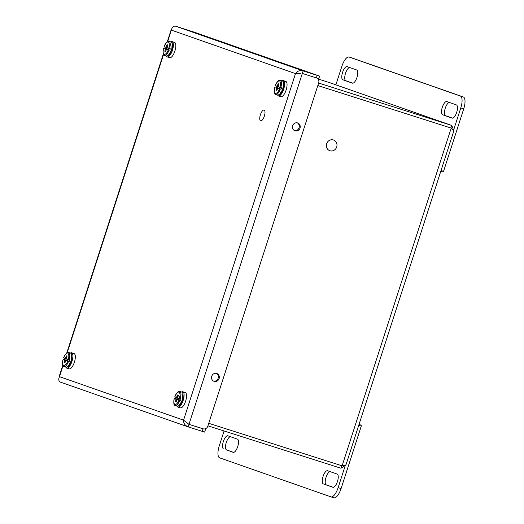 <?xml version="1.0" encoding="UTF-8"?>
<svg xmlns="http://www.w3.org/2000/svg" width="524" height="524" viewBox="0 0 524 524"><rect width="100%" height="100%" fill="white"/><g stroke="black" fill="none" stroke-linecap="round" stroke-linejoin="round"><path stroke-width="0.79" d="M329.923 82.753L317.937 78.928M318.644 83.028L451.78 125.465L453.712 130.424M208.735 423.307L342.113 465.823L345.958 464.886L453.804 131L451.203 128.085L317.819 85.569M345.539 465.332L340.96 468.233L207.923 425.829M300.481 73.36L300.134 73.249M329.629 82.654L451.681 125.433L450.935 127.994M342.113 465.823L451.203 128.085L317.826 85.556M341.772 465.712L340.96 468.233M260.402 114.776A5.672 2.083 107.7 0 1 264.089 110.053A5.672 2.083 107.7 0 1 264.351 116.092A5.672 2.083 107.7 0 1 260.644 120.874A5.672 2.083 107.7 0 1 260.402 114.776M326.642 143.759A5.672 5.279 -70.7 0 1 333.552 140.006A5.672 5.279 -70.7 0 1 336.657 147.106A5.672 5.279 -70.7 0 1 329.799 150.715A5.672 5.279 -70.7 0 1 326.642 143.759M330.127 471.626A6.93 2.541 -72.3 0 0 325.843 477.96A6.93 2.541 -72.3 0 0 326.275 484.857L333.323 487.333M230.409 436.675A6.93 2.541 -72.3 0 0 226.132 443.003A6.93 2.541 -72.3 0 0 226.558 449.906L233.606 452.376M358.737 425.337L361.252 426.143L341.085 488.584A11.083 4.061 107.7 0 1 333.88 497.8A11.083 4.061 107.7 0 1 333.84 497.787L330.972 496.87M359.032 424.42L361.219 425.187L359.012 424.486M361.252 426.143L361.219 425.187M332.917 487.281L323.328 483.921A6.93 2.541 107.7 0 1 323.046 476.526A6.93 2.541 107.7 0 1 327.559 470.729A6.93 2.541 107.7 0 1 327.585 470.735L337.174 474.096A6.93 2.541 107.7 0 1 337.456 481.497A6.93 2.541 107.7 0 1 332.943 487.287A6.93 2.541 107.7 0 1 332.917 487.281L332.969 487.3M223.61 448.97A6.93 2.541 107.7 0 1 223.335 441.568A6.93 2.541 107.7 0 1 227.842 435.772A6.93 2.541 107.7 0 1 227.868 435.785L237.457 439.145A6.93 2.541 107.7 0 1 237.739 446.54A6.93 2.541 107.7 0 1 233.226 452.336A6.93 2.541 107.7 0 1 233.2 452.33L226.558 449.906M341.085 488.584L338.137 487.641A11.083 4.061 107.7 0 1 330.932 496.863A11.083 4.061 107.7 0 1 330.893 496.844L219.674 457.858A11.083 4.061 107.7 0 1 219.242 445.97L224.082 430.977M338.137 487.641L344.962 466.504M349.646 67.504A6.93 2.541 -72.3 0 0 345.368 73.832A6.93 2.541 -72.3 0 0 345.801 80.735L352.849 83.205M449.363 102.455A6.93 2.541 -72.3 0 0 445.086 108.789A6.93 2.541 -72.3 0 0 445.511 115.686L452.566 118.162M351.997 57.961A11.083 4.061 107.7 0 1 352.036 57.974A11.083 4.061 107.7 0 1 352.082 57.987L463.301 96.973A11.083 4.061 107.7 0 1 463.727 108.868L443.559 171.309L442.983 172.042L440.776 171.341L442.983 172.042M347.111 66.614L356.7 69.974A6.93 2.541 107.7 0 1 356.975 77.369A6.93 2.541 107.7 0 1 352.462 83.165A6.93 2.541 107.7 0 1 352.436 83.159L342.853 79.799A6.93 2.541 107.7 0 1 342.572 72.397A6.93 2.541 107.7 0 1 347.084 66.6A6.93 2.541 107.7 0 1 347.111 66.614M456.411 104.924A6.93 2.541 107.7 0 1 456.692 112.326A6.93 2.541 107.7 0 1 452.179 118.116A6.93 2.541 107.7 0 1 452.153 118.11L442.564 114.749A6.93 2.541 107.7 0 1 442.289 107.355A6.93 2.541 107.7 0 1 446.802 101.558A6.93 2.541 107.7 0 1 446.828 101.564L456.411 104.924M335.884 84.842L341.89 66.253A11.083 4.061 107.7 0 1 349.089 57.031A11.083 4.061 107.7 0 1 349.128 57.044L460.354 96.03A11.083 4.061 107.7 0 1 460.779 107.924L453.941 129.094M277.563 94.982A8.024 2.941 -72.3 0 0 278.454 95.918A8.024 2.941 -72.3 0 0 283.694 89.165A8.024 2.941 -72.3 0 0 283.327 80.624A8.024 2.941 -72.3 0 0 282.056 80.873M278.454 95.918L280.91 96.698A8.024 2.941 -72.3 0 0 286.15 89.945A8.024 2.941 -72.3 0 0 285.783 81.41L283.327 80.624M279.41 94.575L283.045 88.969L283.333 82.275M275.952 87.384L278.002 88.104L275.952 87.384A7.402 2.712 107.7 0 1 276.39 86.028M278.702 84.102L278.27 83.702L278.775 83.879L278.375 86.722L281.499 87.777A7.402 2.712 107.7 0 1 281.054 89.172L277.93 88.117L281.054 89.172M279.521 88.674C278.578 91.543 277.189 93.18 275.362 93.58C274.131 92.106 273.973 89.932 274.89 87.05L275.244 87.161M275.696 85.766L278.454 86.709M276.482 87.613L276.089 90.456L276.593 90.632L277.93 88.117M278.27 83.702L276.934 86.218M278.414 86.742L277.917 86.67L277.55 87.796L278.002 88.104M279.004 88.451L279.541 88.49L279.901 87.364L279.462 87.108M278.329 86.814L277.917 86.67M278.27 86.296L277.386 85.851M278.31 85.412L277.818 85.098M277.55 87.796L279.62 88.248M277.962 87.94L279.606 88.281M276.626 88.189L277.648 88.346M276.534 89.06L277.131 89.093M279.888 87.403L279.495 87.22M276.089 90.456L276.672 90.383M279.561 88.425L279.128 88.346M166.337 55.996A8.024 2.941 -72.3 0 0 167.228 56.933A8.024 2.941 -72.3 0 0 172.468 50.18A8.024 2.941 -72.3 0 0 172.108 41.638A8.024 2.941 -72.3 0 0 170.837 41.887M167.228 56.933L169.684 57.712A8.024 2.941 -72.3 0 0 174.924 50.959A8.024 2.941 -72.3 0 0 174.564 42.424L172.108 41.638M168.191 55.59L171.82 49.983L172.108 43.289M164.733 48.398L166.783 49.118L164.733 48.398A7.402 2.712 107.7 0 1 165.165 47.042M167.483 45.116L167.045 44.717L167.549 44.894L167.156 47.736L170.28 48.791A7.402 2.712 107.7 0 1 169.828 50.186L166.704 49.132L169.828 50.186M168.302 49.688C167.359 52.557 165.97 54.195 164.136 54.594C162.912 53.12 162.754 50.946 163.665 48.064L164.025 48.175M164.471 46.78L167.228 47.723M165.263 48.627L164.863 51.47L165.374 51.647L166.704 49.132M167.045 44.717L165.715 47.232M167.195 47.756L166.698 47.684L166.331 48.811L166.783 49.118M167.778 49.466L168.315 49.505L168.682 48.378L168.243 48.116M167.104 47.828L168.636 48.509M167.045 47.311L166.16 46.865M167.09 46.426L166.593 46.112M166.698 47.684L168.63 48.535M166.331 48.811L168.394 49.263M166.743 48.955L168.387 49.295M165.407 49.197L166.429 49.361M165.315 50.075L165.905 50.101M168.669 48.418L168.269 48.234M164.863 51.47L165.453 51.398M168.335 49.439L167.909 49.361M65.834 367.154A8.024 2.941 -72.3 0 0 66.731 368.09A8.024 2.941 -72.3 0 0 71.971 361.337A8.024 2.941 -72.3 0 0 71.605 352.796A8.024 2.941 -72.3 0 0 70.334 353.045M66.731 368.09L69.188 368.87A8.024 2.941 -72.3 0 0 74.428 362.117A8.024 2.941 -72.3 0 0 74.061 353.582L71.605 352.796M67.688 366.748L71.323 361.141L71.605 354.447M66.98 356.274L66.541 355.875L67.052 356.051L66.653 358.894L69.777 359.949A7.402 2.712 107.7 0 1 69.332 361.344L66.201 360.289L69.332 361.344M64.229 359.556L66.279 360.276L64.229 359.556A7.402 2.712 107.7 0 1 64.668 358.2M67.799 360.846C66.856 363.721 65.467 365.352 63.633 365.752C62.408 364.278 62.251 362.104 63.162 359.222L63.522 359.333M63.974 357.938L66.731 358.881M64.76 359.785L64.367 362.628L64.871 362.805L66.201 360.289M66.541 355.875L65.212 358.39M66.692 358.914L66.194 358.842L65.828 359.968L66.279 360.276M67.282 360.623L67.812 360.663L68.179 359.536L67.74 359.281M66.6 358.986L68.14 359.667M66.548 358.468L65.657 358.023M66.587 357.584L66.096 357.27M66.194 358.842L68.133 359.693M65.828 359.968L67.897 360.42M66.24 360.112L67.884 360.453M64.904 360.361L65.926 360.519M64.812 361.233L65.408 361.265M68.166 359.575L67.773 359.392M64.367 362.628L64.95 362.556M67.838 360.597L67.406 360.519M177.06 406.139A8.024 2.941 -72.3 0 0 177.95 407.076A8.024 2.941 -72.3 0 0 183.19 400.323A8.024 2.941 -72.3 0 0 182.824 391.782A8.024 2.941 -72.3 0 0 181.553 392.031M177.95 407.076L180.407 407.855A8.024 2.941 -72.3 0 0 185.647 401.102A8.024 2.941 -72.3 0 0 185.28 392.568L182.824 391.782M178.907 405.733L182.542 400.126L182.83 393.432M180.544 397.729L177.767 394.86L178.271 395.037L177.872 397.88L181.003 398.934A7.402 2.712 107.7 0 1 180.551 400.329L177.426 399.275L180.551 400.329M175.455 398.541L177.498 399.262L175.455 398.541A7.402 2.712 107.7 0 1 175.887 397.185M179.025 399.832C178.081 402.707 176.693 404.338 174.859 404.738C173.627 403.264 173.47 401.089 174.387 398.207L174.747 398.319M175.193 396.923L177.95 397.867M175.985 398.771L175.586 401.613L176.09 401.79L177.426 399.275M177.767 394.86L176.431 397.375M177.918 397.899L177.413 397.827L177.053 398.954L177.498 399.262M178.501 399.609L179.038 399.648L179.404 398.522L178.959 398.266M177.826 397.971L179.359 398.653M177.767 397.454L176.883 397.009M177.806 396.57L177.315 396.255M177.413 397.827L179.352 398.679M177.053 398.954L179.116 399.406M177.459 399.098L179.103 399.439M176.129 399.347L177.145 399.504M176.038 400.218L176.627 400.251M179.391 398.561L178.992 398.384M175.586 401.613L176.169 401.541M179.057 399.583L178.625 399.511M187.474 423.32L187.906 423.851M301.084 73.196L295.49 73.622L171.407 30.123C172.023 27.137 173.424 25.827 175.619 26.2L194.607 32.298L319.365 76.026L317.21 75.384L316.391 77.919L318.808 78.659L319.627 76.131M203.797 428.992L188.974 424.355L183.564 420.156C183.472 423.307 184.998 425.554 188.155 426.883L188.974 424.355L186.799 422.855M299.558 73.38L300.245 73.393M216.333 373.357A4.159 3.865 -70.7 0 1 213.609 381.138M297.246 122.852A4.159 3.865 -70.7 0 1 294.521 130.633M59.055 377.516L59.481 376.658C58.236 379.415 58.623 381.256 60.633 382.186L188.011 426.837L204.648 432.117L205.46 429.582M171.584 29.121L167.759 41.416M316.391 77.919A3.989 3.714 -70.7 0 1 318.703 82.838L207.812 426.169A3.989 3.714 -70.7 0 1 203.043 428.842L188.974 424.355L302.322 73.432L316.391 77.919L302.322 73.432L316.391 77.919L302.322 73.432L303.141 70.897C299.8 70.124 297.252 71.035 295.49 73.622L183.564 420.156L59.481 376.658L63.018 365.693M211.748 376.239A4.159 3.865 -70.7 0 1 216.805 373.488A4.159 3.865 -70.7 0 1 219.078 378.688A4.159 3.865 -70.7 0 1 214.054 381.334A4.159 3.865 -70.7 0 1 211.748 376.239M292.661 125.727A4.159 3.865 -70.7 0 1 297.717 122.976A4.159 3.865 -70.7 0 1 299.99 128.184A4.159 3.865 -70.7 0 1 294.966 130.823A4.159 3.865 -70.7 0 1 292.661 125.727M175.619 26.2L303.141 70.897L317.21 75.384M203.043 428.842L188.974 424.355L203.043 428.842L202.231 431.37M323.328 483.921L326.275 484.857M342.853 79.799L345.801 80.735M442.564 114.749L445.511 115.686M349.128 57.044L352.082 57.987M463.727 108.868L460.779 107.924M441.044 170.503L443.559 171.309M463.301 96.973L460.354 96.03M277.858 95.073L280.209 94.222C280.825 94.458 281.984 91.897 283.694 86.525C283.628 81.875 283.183 80.021 282.351 80.965A7.402 2.712 107.7 0 1 282.691 88.838A7.402 2.712 107.7 0 1 277.858 95.073L275.768 94.412A7.402 2.712 107.7 0 0 280.347 88.942M282.351 80.965L280.268 80.303A7.402 2.712 107.7 0 1 280.792 87.554M275.336 85.661C276.279 82.792 277.668 81.155 279.502 80.755C280.733 82.229 280.89 84.403 279.973 87.285M166.639 56.088L168.983 55.236C169.606 55.472 170.765 52.911 172.468 47.54C172.409 42.889 171.964 41.036 171.132 41.979A7.402 2.712 107.7 0 1 171.466 49.852A7.402 2.712 107.7 0 1 166.632 56.088L164.549 55.426A7.402 2.712 107.7 0 0 169.121 49.957M171.132 41.979L169.049 41.317A7.402 2.712 107.7 0 1 169.573 48.568M164.117 46.675C165.06 43.806 166.449 42.169 168.283 41.769C169.507 43.243 169.665 45.418 168.754 48.3M66.135 367.245L68.48 366.394C69.103 366.63 70.262 364.069 71.965 358.698C71.906 354.047 71.46 352.194 70.629 353.137A7.402 2.712 107.7 0 1 70.969 361.016A7.402 2.712 107.7 0 1 66.135 367.245L64.046 366.584A7.402 2.712 107.7 0 0 68.624 361.121M70.629 353.137L68.546 352.475A7.402 2.712 107.7 0 1 69.07 359.726M63.614 357.833C64.557 354.964 65.945 353.327 67.779 352.927C69.004 354.401 69.161 356.575 68.251 359.457M177.354 406.238L179.706 405.38C180.322 405.615 181.487 403.054 183.19 397.683C183.131 393.033 182.686 391.179 181.848 392.122A7.402 2.712 107.7 0 1 182.188 400.002A7.402 2.712 107.7 0 1 177.354 406.231L175.271 405.569A7.402 2.712 107.7 0 0 179.843 400.107M181.848 392.122L179.765 391.461A7.402 2.712 107.7 0 1 180.295 398.712M174.839 396.819C175.782 393.95 177.164 392.312 178.998 391.913C180.23 393.386 180.387 395.561 179.47 398.443M163.521 54.535L67.255 352.58M329.779 82.7L451.78 125.465M330.932 496.863L333.88 497.8M349.089 57.031L352.036 57.974M274.845 87.036C273.921 91.969 274.229 94.431 275.768 94.412M280.268 80.303C279.063 79.563 277.406 81.338 275.297 85.641M163.619 48.051C162.702 52.983 163.01 55.446 164.549 55.426M169.049 41.317C167.844 40.577 166.187 42.352 164.071 46.656M63.122 359.209C62.199 364.141 62.507 366.604 64.046 366.584M68.546 352.475C67.341 351.735 65.683 353.517 63.568 357.813M174.341 398.194C173.418 403.126 173.732 405.589 175.271 405.569M179.765 391.461C178.566 390.721 176.902 392.502 174.793 396.799M58.983 377.064L62.808 365.221M66.817 352.822L163.311 54.064M167.313 41.665L171.25 29.475"/></g></svg>
